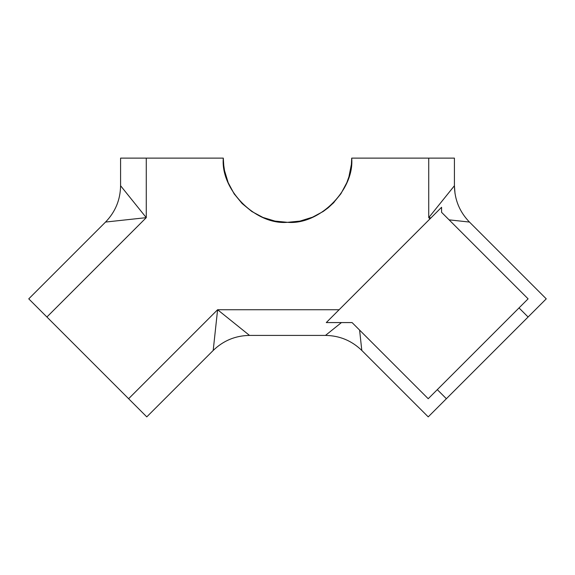 <?xml version="1.0" encoding="UTF-8"?>
<svg xmlns="http://www.w3.org/2000/svg" width="575" height="575" viewBox="0 0 575 575"><rect width="100%" height="100%" fill="white"/><g stroke="black" fill="none" stroke-linecap="round" stroke-linejoin="round"><path stroke-width="0.86" d="M361.467 347.365L361.804 350.455C351.684 340.652 339.573 335.635 325.486 335.412L249.514 335.412L217.602 309.731L249.514 335.412C235.427 335.635 223.316 340.652 213.196 350.455L217.602 309.731L339.121 309.731L335.764 313.088L441.571 207.273L430.963 217.889L428.734 217.652L454.415 185.739C454.638 199.827 459.655 211.931 469.459 222.058L449.097 219.851L441.578 212.333L441.571 207.273L441.578 212.333L528.094 298.849L519.017 307.927L528.094 317.005L546.25 298.849L469.459 222.058C459.655 211.931 454.638 199.827 454.415 185.739L454.415 158.125L351.699 158.125L428.734 158.125L428.734 217.652L454.415 185.739L454.415 158.125L428.734 158.125L428.734 217.652L429.971 218.881L430.963 217.889L428.734 217.652L429.971 218.881L339.121 309.731L217.602 309.731L128.62 398.719L146.776 416.875L213.196 350.455L217.602 309.731L128.62 398.719L46.906 317.005L146.776 416.875L213.196 350.455C223.316 340.652 235.427 335.635 249.514 335.412L325.486 335.412L341.442 322.575L326.277 322.575L329.288 319.563L326.277 322.575L346.775 322.575L341.442 322.575L325.486 335.412C339.573 335.635 351.684 340.652 361.804 350.455L428.224 416.875L446.38 398.719L437.302 389.642L519.017 307.927L528.094 317.005L446.38 398.719L546.25 298.849L469.459 222.058L449.097 219.851L528.094 298.849L428.224 398.719L352.08 322.575L346.775 322.575L352.08 322.575L359.598 330.093L361.467 347.35M293.789 222.015L287.5 222.324L300.028 221.088L313.037 217.027M350.463 170.653L348.932 176.762L351.39 164.414L351.699 158.125C354.567 189.887 319.262 225.192 287.5 222.324C255.738 225.192 220.433 189.887 223.301 158.125L120.585 158.125L120.585 185.739L146.266 217.652L146.266 158.125L223.301 158.125L223.804 166.132M312.067 217.436L323.164 211.507L328.224 207.748L334.111 202.263M223.61 164.414L224.537 170.653L228.189 182.692L234.118 193.789L242.104 203.521L251.836 211.507L262.933 217.436L274.972 221.088L287.5 222.324M234.118 193.789L234.593 194.487M332.896 203.521L340.882 193.789L346.811 182.692L348.932 176.762M28.75 298.849L46.906 317.005L146.266 217.652L146.266 158.125L120.585 158.125L120.585 185.739C120.362 199.827 115.345 211.931 105.541 222.058L28.75 298.849L46.906 317.005L146.266 217.652L105.541 222.058L28.75 298.849M67.153 337.252L69.467 339.559M71.616 341.715L72.134 342.233M135.571 405.662L135.987 406.087M344.116 188.384L346.811 182.692M540.931 304.168L539.609 305.49M453.503 391.597L452.525 392.574M533.399 311.7L532.421 312.678M531.343 313.756L530.186 314.913M335.764 313.088L329.288 319.563L335.764 313.088M437.302 389.642L428.224 398.719L359.598 330.093L361.804 350.455L428.224 416.875L446.38 398.719L437.302 389.642M105.541 222.058C115.345 211.931 120.362 199.827 120.585 185.739L146.266 217.652L105.541 222.058M461.042 221.145L464.003 221.468M454.415 185.739L455.033 193.674M214.489 338.502L213.936 343.598M249.514 335.412L248.896 334.916M247.099 333.464L240.149 327.879"/></g></svg>
